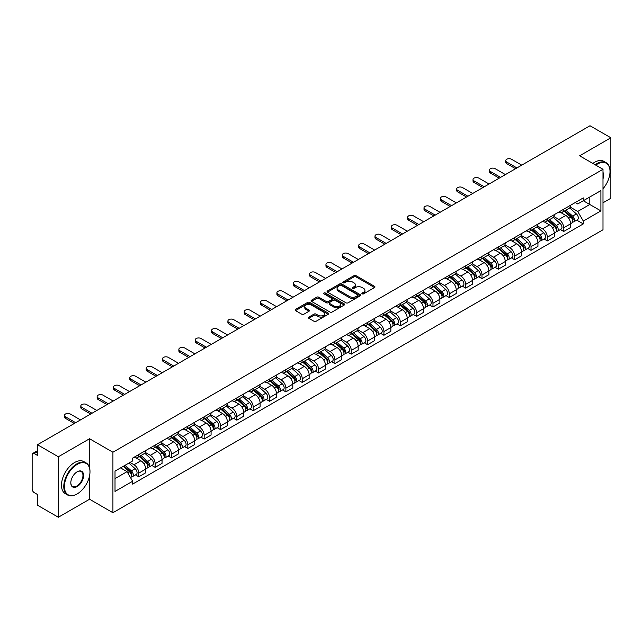 <?xml version="1.0" encoding="UTF-8"?>
<svg xmlns="http://www.w3.org/2000/svg" width="643" height="643" viewBox="0 0 643 643"><rect width="100%" height="100%" fill="white"/><g stroke="black" fill="none" stroke-linecap="round" stroke-linejoin="round"><path stroke-width="0.96" d="M362.178 293.843A1.021 0.587 0 0 0 363.616 293.843L374.539 287.542A1.455 0.836 0 0 0 374.965 286.947A1.455 0.836 0 0 0 374.539 286.352L356.029 275.662A1.455 0.836 0 0 0 353.98 275.662L343.049 281.972A1.021 0.587 0 0 0 342.751 282.39A1.021 0.587 0 0 0 343.049 282.807A1.021 0.587 0 0 0 344.487 282.807L345.902 281.988A4.654 2.685 0 0 1 352.485 281.988L354.028 282.88A4.654 2.685 0 0 1 355.394 284.777A4.654 2.685 0 0 1 354.028 286.674L352.613 287.493A1.021 0.587 0 0 0 352.316 287.911A1.021 0.587 0 0 0 352.613 288.321A1.021 0.587 0 0 0 354.052 288.321L355.466 287.509A4.654 2.685 0 0 1 362.049 287.509L363.592 288.402A4.654 2.685 0 0 1 364.951 290.298A4.654 2.685 0 0 1 363.592 292.195L362.178 293.015A1.021 0.587 0 0 0 361.88 293.433A1.021 0.587 0 0 0 362.178 293.843L362.178 293.015M308.833 317.103A1.455 0.836 0 0 0 308.407 317.698A1.455 0.836 0 0 0 308.833 318.293L314.025 321.291A1.455 0.836 0 0 0 316.083 321.291L328.219 314.282A1.455 0.836 0 0 0 328.645 313.688A1.455 0.836 0 0 0 328.219 313.093L309.709 302.411A1.455 0.836 0 0 0 307.651 302.411L295.515 309.412A1.455 0.836 0 0 0 295.089 310.006A1.455 0.836 0 0 0 295.515 310.601L301.792 314.226A1.455 0.836 0 0 0 303.85 314.226L309.042 311.228A1.455 0.836 0 0 0 309.468 310.633A1.455 0.836 0 0 0 309.042 310.039L305.931 308.246A3.89 2.242 0 0 1 304.79 306.655A3.89 2.242 0 0 1 307.193 304.581A3.89 2.242 0 0 1 311.429 305.063L323.614 312.104A3.89 2.242 0 0 1 324.755 313.688A3.89 2.242 0 0 1 322.352 315.761A3.89 2.242 0 0 1 318.116 315.279L316.083 314.106A1.455 0.836 0 0 0 314.025 314.106L308.833 317.103L308.833 318.293L314.025 315.319L314.025 314.106M112.919 452.238L89.562 438.743L58.344 456.771L37.495 444.731L590.001 125.747L610.85 137.779L579.632 155.807L602.989 169.294L112.919 452.238L112.919 512.72L602.989 229.776L602.989 169.294M346.006 302.829A1.455 0.836 0 0 0 348.064 302.829L360.201 295.82A1.455 0.836 0 0 0 360.627 295.225A1.455 0.836 0 0 0 360.201 294.631L341.69 283.949A1.455 0.836 0 0 0 339.633 283.949L327.496 290.949A1.455 0.836 0 0 0 327.07 291.544A1.455 0.836 0 0 0 327.496 292.139L346.006 302.829M324.353 294.068A1.021 0.587 0 0 1 325.39 294.213L344.19 305.063L332.069 312.056A1.455 0.836 0 0 1 330.02 312.056L311.509 301.374L311.509 300.185A1.455 0.836 0 0 0 311.083 300.779A1.455 0.836 0 0 0 311.509 301.374M311.509 300.185L316.702 297.187A1.455 0.836 0 0 1 318.759 297.187L326.266 301.519A1.455 0.836 0 0 0 328.324 301.519L331.764 299.534A1.455 0.836 0 0 0 332.19 298.939A1.455 0.836 0 0 0 331.764 298.344L323.951 293.835A1.021 0.587 0 0 1 323.654 293.417A1.021 0.587 0 0 1 324.281 292.87A1.021 0.587 0 0 1 325.39 292.999L344.206 303.866A1.455 0.836 0 0 1 344.632 304.46A1.455 0.836 0 0 1 344.206 305.055L344.206 303.866M58.344 456.771L58.344 517.253L37.495 505.221L37.495 494.515L34.248 492.634A2.966 1.712 -120 0 1 32.15 489.01L32.15 454.778A2.966 1.712 -120 0 1 32.761 453.419L37.495 450.687M602.989 202.802L610.85 198.269L610.85 137.779M58.344 517.253L89.562 499.233L112.919 512.72M37.495 444.731L37.495 455.437L34.248 453.564A2.966 1.712 -120 0 0 32.761 453.419M563.71 209.216A6.816 3.938 60 0 1 562.295 212.27L569.208 208.284A6.816 3.938 -120 0 0 570.622 205.221M553.896 216.554L558.888 219.432A6.816 3.938 60 0 1 563.71 227.783L570.622 223.788A6.816 3.938 -120 0 0 565.8 215.445L560.857 212.584M570.622 223.788L570.622 227.477L563.71 231.472L560.391 229.559M562.295 212.27A6.816 3.938 60 0 1 558.944 211.965M563.71 227.783L563.71 231.472M547.362 218.652A6.816 3.938 60 0 1 545.955 221.706L552.867 217.712A6.816 3.938 -120 0 0 554.282 214.658M544.05 238.995L547.362 240.908L554.282 236.913L554.282 233.224A6.816 3.938 -120 0 0 549.46 224.881L544.508 222.02M545.955 221.706A6.816 3.938 60 0 1 542.596 221.401M537.548 225.99L542.547 228.868A6.816 3.938 60 0 1 547.362 237.219L547.362 240.908M531.022 228.08A6.816 3.938 60 0 1 529.607 231.142L536.527 227.148A6.816 3.938 -120 0 0 537.934 224.094M527.71 248.431L531.022 250.344L537.934 246.349L537.934 242.66A6.816 3.938 -120 0 0 533.119 234.317L528.168 231.456M529.607 231.142A6.816 3.938 60 0 1 526.255 230.837M521.208 235.418L526.207 238.304A6.816 3.938 60 0 1 531.022 246.655L531.022 250.344M514.681 237.516A6.816 3.938 60 0 1 513.267 240.578L520.179 236.584A6.816 3.938 -120 0 0 521.594 233.53M511.362 257.859L514.681 259.78L521.594 255.785L521.594 252.096A6.816 3.938 -120 0 0 516.771 243.745L511.828 240.892M513.267 240.578A6.816 3.938 60 0 1 509.915 240.273M504.868 244.854L509.859 247.74A6.816 3.938 60 0 1 514.681 256.091L514.681 259.78M498.333 246.952A6.816 3.938 60 0 1 496.926 250.014L503.839 246.02A6.816 3.938 -120 0 0 505.253 242.966M495.022 267.295L498.333 269.216L505.253 265.221L505.253 261.532A6.816 3.938 -120 0 0 500.431 253.181L495.48 250.328M496.926 250.014A6.816 3.938 60 0 1 493.567 249.709M488.527 254.29L493.519 257.176A6.816 3.938 60 0 1 498.333 265.527L498.333 269.216M481.993 256.388A6.816 3.938 60 0 1 480.586 259.45L487.498 255.456A6.816 3.938 -120 0 0 488.905 252.402M478.681 276.731L481.993 278.644L488.905 274.657L488.905 270.968A6.816 3.938 -120 0 0 484.091 262.617L479.139 259.764M480.586 259.45A6.816 3.938 60 0 1 477.227 259.145M472.179 263.726L477.178 266.612A6.816 3.938 60 0 1 481.993 274.955L481.993 278.644M465.653 265.824A6.816 3.938 60 0 1 464.238 268.887L471.15 264.892A6.816 3.938 -120 0 0 472.565 261.83M462.333 286.167L465.653 288.08L472.565 284.093L472.565 280.404A6.816 3.938 -120 0 0 467.75 272.053L462.799 269.2M464.238 268.887A6.816 3.938 60 0 1 460.886 268.573M455.839 273.162L460.83 276.048A6.816 3.938 60 0 1 465.653 284.391L465.653 288.08M449.304 275.26A6.816 3.938 60 0 1 447.898 278.323L454.81 274.328A6.816 3.938 -120 0 0 456.225 271.266M445.993 295.603L449.312 297.516L456.225 293.529L456.225 289.84A6.816 3.938 -120 0 0 451.402 281.489L446.451 278.636M447.898 278.323A6.816 3.938 60 0 1 444.538 278.009M439.499 282.599L444.49 285.484A6.816 3.938 60 0 1 449.312 293.827L449.312 297.516M432.964 284.696A6.816 3.938 60 0 1 431.557 287.759L438.47 283.764A6.816 3.938 -120 0 0 439.876 280.702M429.653 305.039L432.964 306.952L439.876 302.966L439.876 299.276A6.816 3.938 -120 0 0 435.062 290.925L430.111 288.072M431.557 287.759A6.816 3.938 60 0 1 428.198 287.445M423.15 292.035L428.15 294.92A6.816 3.938 60 0 1 432.964 303.263L432.964 306.952M416.624 294.132A6.816 3.938 60 0 1 415.209 297.187L422.13 293.2A6.816 3.938 -120 0 0 423.536 290.138M413.304 314.475L416.624 316.388L423.536 312.394L423.536 308.704A6.816 3.938 -120 0 0 418.722 300.361L413.77 297.5M415.209 297.187A6.816 3.938 60 0 1 411.858 296.881M406.81 301.471L411.801 304.356A6.816 3.938 60 0 1 416.624 312.699L416.624 316.388M400.284 303.568A6.816 3.938 60 0 1 398.869 306.623L405.781 302.636A6.816 3.938 -120 0 0 407.196 299.574M396.964 323.911L400.284 325.824L407.196 321.83L407.196 318.14A6.816 3.938 -120 0 0 402.373 309.797L397.43 306.936M398.869 306.623A6.816 3.938 60 0 1 395.517 306.317M390.47 310.907L395.461 313.792A6.816 3.938 60 0 1 400.284 322.135L400.284 325.824M383.935 313.004A6.816 3.938 60 0 1 382.529 316.059L389.441 312.072A6.816 3.938 -120 0 0 390.848 309.01M380.624 333.347L383.935 335.26L390.856 331.266L390.856 327.576A6.816 3.938 -120 0 0 386.033 319.233L381.082 316.372M382.529 316.059A6.816 3.938 60 0 1 379.169 315.753M374.122 320.343L379.121 323.22A6.816 3.938 60 0 1 383.935 331.571L383.935 335.26M367.595 322.44A6.816 3.938 60 0 1 366.18 325.495L373.101 321.508A6.816 3.938 -120 0 0 374.507 318.446M364.284 342.783L367.595 344.696L374.507 340.702L374.507 337.012A6.816 3.938 -120 0 0 369.693 328.669L364.742 325.808M366.18 325.495A6.816 3.938 60 0 1 362.829 325.189M357.781 329.779L362.773 332.656A6.816 3.938 60 0 1 367.595 341.007L367.595 344.696M351.255 331.876A6.816 3.938 60 0 1 349.84 334.931L356.752 330.944A6.816 3.938 -120 0 0 358.167 327.882M347.935 352.219L351.255 354.132L358.167 350.138L358.167 346.448A6.816 3.938 -120 0 0 353.345 338.105L348.402 335.244M349.84 334.931A6.816 3.938 60 0 1 346.489 334.625M341.441 339.215L346.432 342.092A6.816 3.938 60 0 1 351.255 350.443L351.255 354.132M334.907 341.304A6.816 3.938 60 0 1 333.5 344.367L340.412 340.372A6.816 3.938 -120 0 0 341.827 337.318M331.595 361.655L334.907 363.568L341.827 359.574L341.827 355.884A6.816 3.938 -120 0 0 337.004 347.541L332.053 344.68M333.5 344.367A6.816 3.938 60 0 1 330.14 344.061M325.093 348.651L330.092 351.528A6.816 3.938 60 0 1 334.907 359.879L334.907 363.568M318.566 350.74A6.816 3.938 60 0 1 317.152 353.803L324.072 349.808A6.816 3.938 -120 0 0 325.479 346.754M315.255 371.091L318.566 373.004L325.479 369.01L325.479 365.32A6.816 3.938 -120 0 0 320.664 356.969L315.713 354.116M317.152 353.803A6.816 3.938 60 0 1 313.8 353.497M308.753 358.079L313.744 360.964A6.816 3.938 60 0 1 318.566 369.315L318.566 373.004M302.226 360.176A6.816 3.938 60 0 1 300.811 363.239L307.724 359.244A6.816 3.938 -120 0 0 309.138 356.19M298.907 380.519L302.226 382.44L309.138 378.446L309.138 374.756A6.816 3.938 -120 0 0 304.316 366.406L299.373 363.552M300.811 363.239A6.816 3.938 60 0 1 297.46 362.933M292.412 367.515L297.404 370.4A6.816 3.938 60 0 1 302.226 378.751L302.226 382.44M285.878 369.612A6.816 3.938 60 0 1 284.471 372.675L291.383 368.68A6.816 3.938 -120 0 0 292.798 365.626M282.566 389.955L285.878 391.876L292.798 387.882L292.798 384.192A6.816 3.938 -120 0 0 287.976 375.842L283.024 372.988M284.471 372.675A6.816 3.938 60 0 1 281.112 372.369M276.072 376.951L281.063 379.836A6.816 3.938 60 0 1 285.878 388.179L285.878 391.876M269.538 379.048A6.816 3.938 60 0 1 268.131 382.111L275.043 378.116A6.816 3.938 -120 0 0 276.45 375.062M266.226 399.391L269.538 401.304L276.45 397.318L276.45 393.629A6.816 3.938 -120 0 0 271.635 385.278L266.684 382.424M268.131 382.111A6.816 3.938 60 0 1 264.771 381.805M259.724 386.387L264.723 389.272A6.816 3.938 60 0 1 269.538 397.615L269.538 401.304M253.197 388.485A6.816 3.938 60 0 1 251.783 391.547L258.695 387.552A6.816 3.938 -120 0 0 260.11 384.49M249.878 408.827L253.197 410.74L260.11 406.754L260.11 403.065A6.816 3.938 -120 0 0 255.287 394.714L250.344 391.86M251.783 391.547A6.816 3.938 60 0 1 248.431 391.233M243.384 395.823L248.375 398.708A6.816 3.938 60 0 1 253.197 407.051L253.197 410.74M236.849 397.921A6.816 3.938 60 0 1 235.442 400.983L242.355 396.988A6.816 3.938 -120 0 0 243.769 393.926M233.538 418.263L236.857 420.176L243.769 416.19L243.769 412.501A6.816 3.938 -120 0 0 238.947 404.15L233.996 401.296M235.442 400.983A6.816 3.938 60 0 1 232.083 400.669M227.043 405.259L232.035 408.144A6.816 3.938 60 0 1 236.857 416.487L236.857 420.176M220.509 407.357A6.816 3.938 60 0 1 219.102 410.419L226.014 406.424A6.816 3.938 -120 0 0 227.421 403.362M217.197 427.699L220.509 429.612L227.421 425.626L227.421 421.929A6.816 3.938 -120 0 0 222.607 413.586L217.655 410.732M219.102 410.419A6.816 3.938 60 0 1 215.743 410.105M210.695 414.695L215.694 417.58A6.816 3.938 60 0 1 220.509 425.923L220.509 429.612M204.169 416.793A6.816 3.938 60 0 1 202.754 419.847L209.674 415.86A6.816 3.938 -120 0 0 211.081 412.798M200.849 437.136L204.169 439.048L211.081 435.054L211.081 431.365A6.816 3.938 -120 0 0 206.266 423.022L201.315 420.16M202.754 419.847A6.816 3.938 60 0 1 199.402 419.541M194.355 424.131L199.346 427.016A6.816 3.938 60 0 1 204.169 435.359L204.169 439.048M187.828 426.229A6.816 3.938 60 0 1 186.414 429.283L193.326 425.296A6.816 3.938 -120 0 0 194.741 422.234M184.509 446.572L187.828 448.484L194.741 444.49L194.741 440.801A6.816 3.938 -120 0 0 189.918 432.458L184.975 429.596M186.414 429.283A6.816 3.938 60 0 1 183.062 428.977M178.015 433.567L183.006 436.452A6.816 3.938 60 0 1 187.828 444.795L187.828 448.484M171.48 435.665A6.816 3.938 60 0 1 170.073 438.719L176.986 434.732A6.816 3.938 -120 0 0 178.392 431.67M168.169 456.008L171.48 457.92L178.4 453.926L178.4 450.237A6.816 3.938 -120 0 0 173.578 441.894L168.627 439.032M170.073 438.719A6.816 3.938 60 0 1 166.714 438.413M161.666 443.003L166.666 445.88A6.816 3.938 60 0 1 171.48 454.231L171.48 457.92M155.14 445.101A6.816 3.938 60 0 1 153.725 448.155L160.646 444.168A6.816 3.938 -120 0 0 162.052 441.106M151.82 465.444L155.14 467.357L162.052 463.362L162.052 459.673A6.816 3.938 -120 0 0 157.238 451.33L152.287 448.468M153.725 448.155A6.816 3.938 60 0 1 150.374 447.85M145.326 452.439L150.317 455.316A6.816 3.938 60 0 1 155.14 463.667L155.14 467.357M138.8 454.537A6.816 3.938 60 0 1 137.385 457.591L144.297 453.596A6.816 3.938 -120 0 0 145.712 450.542M135.48 474.88L138.8 476.793L145.712 472.798L145.712 469.109A6.816 3.938 -120 0 0 140.889 460.766L135.946 457.904M137.385 457.591A6.816 3.938 60 0 1 134.033 457.286M129.999 462.454L133.977 464.752A6.816 3.938 60 0 1 138.8 473.103L138.8 476.793M575.284 202.529L577.744 203.952L600.9 190.585L589.792 196.999L589.792 204.498L577.744 211.451L570.237 207.118M115.017 478.609L127.065 471.649L132.619 481.269L115.017 491.429L115.017 471.102L132.619 460.943L132.619 458.097L583.297 197.899L583.297 200.745L600.9 210.904L583.297 221.071L577.744 211.451M600.9 190.585L600.9 210.904M132.619 481.269L132.619 484.107L583.297 223.909L583.297 221.071M89.562 438.743L89.562 467.855M89.562 475.764L89.562 499.233M127.065 471.649L120.571 467.903M576.739 220.123L583.297 223.909M362.58 293.988L363.592 293.409A4.654 2.685 0 0 0 364.951 291.512L364.951 290.298M355.394 284.777L355.394 285.99A4.654 2.685 0 0 1 354.028 287.887L353.023 288.466M374.523 287.55L356.029 276.876A1.455 0.836 0 0 0 353.98 276.876L343.458 282.944M360.176 295.828L341.69 285.154A1.455 0.836 0 0 0 339.633 285.154L327.52 292.147M357.629 295.643A1.021 0.587 0 0 0 357.926 295.225A1.021 0.587 0 0 0 357.629 294.807L341.377 285.428A1.021 0.587 0 0 0 339.938 285.428L338.451 286.288A4.654 2.685 0 0 0 337.085 288.193A4.654 2.685 0 0 0 338.451 290.089L349.551 296.503A4.654 2.685 0 0 0 356.134 296.503L357.629 295.643L357.629 296.849A1.021 0.587 0 0 0 357.926 296.439L357.926 295.225M337.085 288.193L337.085 289.398A4.654 2.685 0 0 0 338.451 291.303L338.451 290.089M357.629 296.849L356.134 297.709A4.654 2.685 0 0 1 349.551 297.709L338.451 291.303M311.525 301.382L316.702 298.392L316.702 297.187M332.19 298.939L332.19 300.144A1.455 0.836 0 0 1 331.764 300.739L328.324 302.732A1.455 0.836 0 0 1 326.266 302.732L318.759 298.392A1.455 0.836 0 0 0 316.702 298.392M334.055 306.02A3.89 2.242 0 0 0 338.29 306.502A3.89 2.242 0 0 0 340.694 304.428A3.89 2.242 0 0 0 339.552 302.837L335.26 300.361A1.455 0.836 0 0 0 333.203 300.361L329.763 302.347A1.455 0.836 0 0 0 329.337 302.941A1.455 0.836 0 0 0 329.763 303.536L334.055 306.02L334.055 307.225A3.89 2.242 0 0 0 338.29 307.716A3.89 2.242 0 0 0 340.694 305.642L340.694 304.428M329.337 302.941L329.337 304.155A1.455 0.836 0 0 0 329.763 304.75L329.763 303.536M334.055 307.225L329.763 304.75M324.755 313.688L324.755 314.901A3.89 2.242 0 0 1 322.352 316.975A3.89 2.242 0 0 1 318.116 316.485L316.083 315.319A1.455 0.836 0 0 0 314.025 315.319M304.79 306.655L304.79 307.868A3.89 2.242 0 0 0 305.931 309.452L305.931 308.246M309.018 311.236L305.931 309.452M328.195 314.298L309.709 303.617A1.455 0.836 0 0 0 307.651 303.617L295.539 310.617M564.176 211.185L570.839 217.125A3.705 2.138 60 0 1 572.005 222.856L570.622 223.651M564.353 211.338L567.488 213.154M564.851 210.8L572.262 217.406A1.776 1.029 60 0 1 572.817 220.155A1.776 1.029 60 0 1 572.656 220.219M565.961 210.157L572.624 216.096A3.705 2.138 60 0 1 573.781 221.827A3.705 2.138 60 0 1 572.664 221.948M569.674 207.93L576.393 213.918A3.705 2.138 60 0 1 577.551 219.649L573.781 221.827M515.573 168.715L506.716 163.611A3.408 1.969 180 0 1 505.72 162.221L505.72 160.646A3.408 1.969 -0 0 0 506.716 162.036L516.932 167.936M521.754 165.147L511.539 159.255A3.408 1.969 -0 0 0 507.825 158.829A3.408 1.969 -0 0 0 505.72 160.646M547.836 220.621L554.499 226.561A3.705 2.138 60 0 1 555.656 232.292L554.274 233.087M548.013 220.774L551.147 222.591M548.511 220.236L555.922 226.842A1.776 1.029 60 0 1 556.476 229.591A1.776 1.029 60 0 1 556.316 229.655M549.62 219.593L556.275 225.532A3.705 2.138 60 0 1 557.441 231.263A3.705 2.138 60 0 1 556.324 231.384M553.334 217.366L560.053 223.354A3.705 2.138 60 0 1 561.21 229.085L557.441 231.263M531.496 230.057L538.151 235.997A3.705 2.138 60 0 1 539.316 241.728L537.934 242.524M531.673 230.21L534.807 232.019M532.163 229.664L539.573 236.278A1.776 1.029 60 0 1 540.136 239.027A1.776 1.029 60 0 1 539.975 239.092M533.272 229.029L539.935 234.968A3.705 2.138 60 0 1 541.101 240.699A3.705 2.138 60 0 1 539.975 240.812M536.985 226.794L543.705 232.79A3.705 2.138 60 0 1 544.87 238.521L541.101 240.699M499.225 178.151L490.376 173.047A3.408 1.969 180 0 1 489.379 171.649L489.379 170.082A3.408 1.969 -0 0 0 490.376 171.472L500.592 177.372M505.406 174.583L495.19 168.691A3.408 1.969 -0 0 0 491.477 168.265A3.408 1.969 -0 0 0 489.379 170.082M482.885 187.587L474.036 182.475A3.408 1.969 180 0 1 473.031 181.085L473.031 179.518A3.408 1.969 -0 0 0 474.036 180.908L484.243 186.8M489.066 184.019L478.85 178.127A3.408 1.969 -0 0 0 475.137 177.701A3.408 1.969 -0 0 0 473.031 179.518M602.989 188.761A18.076 10.433 120 0 0 610.014 171.528A18.076 10.433 120 0 0 597.234 164.15A18.076 10.433 120 0 0 595.748 165.106M595.153 164.769A18.518 10.69 -60 0 1 596.913 163.611A18.518 10.69 -60 0 1 606.18 162.695A18.518 10.69 -60 0 1 610.014 171.167A18.518 10.69 -60 0 1 610.014 171.351M602.989 172.396A9.034 5.216 -60 0 1 602.989 178.778M592.846 163.435A18.518 10.69 -60 0 1 594.614 162.277A18.518 10.69 -60 0 1 603.873 161.361L606.18 162.695M76.887 494.089L77.2 493.904A18.076 10.433 120 0 0 89.98 471.769A18.076 10.433 120 0 0 77.2 464.391A18.076 10.433 120 0 0 64.413 486.526A18.076 10.433 120 0 0 77.2 493.904L76.887 494.089A18.518 10.69 -60 0 1 67.619 495.006A18.518 10.69 -60 0 1 64.782 480.168A18.518 10.69 -60 0 1 76.887 463.844A18.518 10.69 -60 0 1 86.146 462.928A18.518 10.69 -60 0 1 89.98 471.407A18.518 10.69 -60 0 1 89.98 471.592M77.2 471.769L77.2 471.769A9.034 5.216 -60 0 1 83.59 475.458A9.034 5.216 -60 0 1 77.2 486.526A9.034 5.216 -60 0 1 70.81 482.837A9.034 5.216 -60 0 1 77.2 471.769L77.2 471.769M70.81 482.652A8.592 4.959 120 0 0 72.587 486.413A8.592 4.959 120 0 0 76.887 485.987A8.592 4.959 120 0 0 82.497 478.408A8.592 4.959 120 0 0 81.179 471.528A8.592 4.959 120 0 0 77.039 471.866M67.619 495.006L65.321 493.679A18.518 10.69 -60 0 1 62.484 478.834A18.518 10.69 -60 0 1 74.58 462.518A18.518 10.69 -60 0 1 83.839 461.602L86.146 462.928M515.156 239.493L521.811 245.433A3.705 2.138 60 0 1 522.976 251.164L521.594 251.96M515.324 239.646L518.467 241.455M515.823 239.1L523.233 245.714A1.776 1.029 60 0 1 523.796 248.463A1.776 1.029 60 0 1 523.627 248.528M516.932 238.465L523.595 244.404A3.705 2.138 60 0 1 524.752 250.135A3.705 2.138 60 0 1 523.635 250.248M520.645 236.23L527.364 242.226A3.705 2.138 60 0 1 528.53 247.957L524.752 250.135M498.807 248.929L505.47 254.869A3.705 2.138 60 0 1 506.628 260.592L505.253 261.396M498.984 249.082L502.119 250.891M499.482 248.536L506.893 255.15A1.776 1.029 60 0 1 507.448 257.899A1.776 1.029 60 0 1 507.287 257.964M500.592 247.901L507.247 253.84A3.705 2.138 60 0 1 508.412 259.571A3.705 2.138 60 0 1 507.295 259.684M504.305 245.666L511.024 251.662A3.705 2.138 60 0 1 512.182 257.393L508.412 259.571M482.467 258.357L489.122 264.305A3.705 2.138 60 0 1 490.287 270.028L488.905 270.832M482.644 258.518L485.778 260.327M483.142 257.972L490.545 264.586A1.776 1.029 60 0 1 491.107 267.335A1.776 1.029 60 0 1 490.947 267.4M484.251 257.337L490.906 263.276A3.705 2.138 60 0 1 492.072 268.999A3.705 2.138 60 0 1 490.955 269.12M487.957 255.102L494.676 261.098A3.705 2.138 60 0 1 495.841 266.829L492.072 268.999M466.545 197.023L457.687 191.911A3.408 1.969 180 0 1 456.691 190.521L456.691 188.954A3.408 1.969 -0 0 0 457.687 190.344L467.903 196.236M472.726 193.455L462.51 187.563A3.408 1.969 -0 0 0 458.797 187.137A3.408 1.969 -0 0 0 456.691 188.954M450.196 206.459L441.347 201.347A3.408 1.969 180 0 1 440.351 199.957L440.351 198.39A3.408 1.969 -0 0 0 441.347 199.78L451.563 205.672M456.377 202.891L446.162 196.991A3.408 1.969 -0 0 0 442.448 196.565A3.408 1.969 -0 0 0 440.351 198.39M433.856 215.895L425.007 210.783A3.408 1.969 180 0 1 424.002 209.393L424.002 207.818A3.408 1.969 -0 0 0 425.007 209.216L435.215 215.108M440.037 212.327L429.821 206.427A3.408 1.969 -0 0 0 426.108 206.001A3.408 1.969 -0 0 0 424.002 207.818M466.127 267.793L472.782 273.741A3.705 2.138 60 0 1 473.947 279.464L472.565 280.268M466.304 267.954L469.438 269.763M466.794 267.408L474.204 274.022A1.776 1.029 60 0 1 474.767 276.771A1.776 1.029 60 0 1 474.598 276.836M467.903 266.765L474.566 272.712A3.705 2.138 60 0 1 475.724 278.435A3.705 2.138 60 0 1 474.606 278.556M471.616 264.538L478.336 270.534A3.705 2.138 60 0 1 479.501 276.257L475.724 278.435M417.516 225.331L408.659 220.219A3.408 1.969 180 0 1 407.662 218.829L407.662 217.254A3.408 1.969 -0 0 0 408.659 218.644L418.874 224.544M423.697 221.763L413.481 215.863A3.408 1.969 -0 0 0 409.768 215.437A3.408 1.969 -0 0 0 407.662 217.254M449.779 277.229L456.442 283.177A3.705 2.138 60 0 1 457.607 288.9L456.225 289.696M449.955 277.39L453.09 279.199M450.454 276.844L457.864 283.459A1.776 1.029 60 0 1 458.419 286.207A1.776 1.029 60 0 1 458.258 286.272M451.563 276.201L458.218 282.148A3.705 2.138 60 0 1 459.383 287.871A3.705 2.138 60 0 1 458.266 287.992M455.276 273.974L461.995 279.97A3.705 2.138 60 0 1 463.153 285.693L459.383 287.871M401.168 234.767L392.318 229.655A3.408 1.969 180 0 1 391.322 228.265L391.322 226.69A3.408 1.969 -0 0 0 392.318 228.08L402.534 233.98M407.349 231.199L397.141 225.299A3.408 1.969 -0 0 0 393.428 224.873A3.408 1.969 -0 0 0 391.322 226.69M433.438 286.665L440.101 292.613A3.705 2.138 60 0 1 441.259 298.336L439.876 299.132M433.615 286.826L436.75 288.635M434.113 286.28L441.524 292.895A1.776 1.029 60 0 1 442.079 295.643A1.776 1.029 60 0 1 441.918 295.708M435.223 285.637L441.878 291.584A3.705 2.138 60 0 1 443.043 297.307A3.705 2.138 60 0 1 441.926 297.428M438.936 283.41L445.647 289.406A3.705 2.138 60 0 1 446.813 295.129L443.043 297.307M384.827 244.203L375.978 239.092A3.408 1.969 180 0 1 374.982 237.701L374.982 236.126A3.408 1.969 -0 0 0 375.978 237.516L386.186 243.416M391.008 240.635L380.793 234.735A3.408 1.969 -0 0 0 377.079 234.309A3.408 1.969 -0 0 0 374.982 236.126M417.098 296.101L423.753 302.041A3.705 2.138 60 0 1 424.919 307.772L423.536 308.568M417.275 296.262L420.409 298.071M417.765 295.716L425.176 302.331A1.776 1.029 60 0 1 425.738 305.079A1.776 1.029 60 0 1 425.578 305.144M418.874 295.073L425.537 301.02A3.705 2.138 60 0 1 426.695 306.743A3.705 2.138 60 0 1 425.578 306.864M422.588 292.846L429.307 298.842A3.705 2.138 60 0 1 430.472 304.565L426.695 306.743M368.487 253.639L359.63 248.528A3.408 1.969 180 0 1 358.633 247.137L358.633 245.562A3.408 1.969 -0 0 0 359.63 246.952L369.846 252.852M374.668 250.071L364.452 244.171A3.408 1.969 -0 0 0 360.739 243.745A3.408 1.969 -0 0 0 358.633 245.562M400.75 305.538L407.413 311.477A3.705 2.138 60 0 1 408.578 317.208L407.196 318.004M400.927 305.698L404.061 307.507M401.425 305.152L408.835 311.759A1.776 1.029 60 0 1 409.39 314.515A1.776 1.029 60 0 1 409.229 314.58M402.534 304.509L409.197 310.448A3.705 2.138 60 0 1 410.355 316.179A3.705 2.138 60 0 1 409.237 316.3M406.247 302.282L412.967 308.278A3.705 2.138 60 0 1 414.124 314.001L410.355 316.179M352.139 263.075L343.29 257.964A3.408 1.969 180 0 1 342.293 256.573L342.293 254.998A3.408 1.969 -0 0 0 343.29 256.388L353.505 262.288M358.32 259.507L348.112 253.607A3.408 1.969 -0 0 0 344.399 253.181A3.408 1.969 -0 0 0 342.293 254.998M384.41 314.974L391.073 320.913A3.705 2.138 60 0 1 392.23 326.644L390.848 327.44M384.586 315.134L387.721 316.943M385.085 314.588L392.495 321.195A1.776 1.029 60 0 1 393.05 323.943A1.776 1.029 60 0 1 392.889 324.008M386.194 313.945L392.849 319.884A3.705 2.138 60 0 1 394.014 325.615A3.705 2.138 60 0 1 392.897 325.736M389.907 311.718L396.618 317.706A3.705 2.138 60 0 1 397.784 323.437L394.014 325.615M335.799 272.511L326.949 267.4A3.408 1.969 180 0 1 325.953 266.009L325.953 264.434A3.408 1.969 -0 0 0 326.949 265.824L337.165 271.724M341.98 268.943L331.764 263.043A3.408 1.969 -0 0 0 328.051 262.617A3.408 1.969 -0 0 0 325.953 264.434M368.069 324.41L374.724 330.349A3.705 2.138 60 0 1 375.89 336.08L374.507 336.876M368.246 324.57L371.381 326.379M368.736 324.024L376.147 330.631A1.776 1.029 60 0 1 376.71 333.379A1.776 1.029 60 0 1 376.549 333.444M369.846 323.381L376.509 329.32A3.705 2.138 60 0 1 377.674 335.051A3.705 2.138 60 0 1 376.549 335.172M373.559 321.154L380.278 327.142A3.705 2.138 60 0 1 381.444 332.873L377.674 335.051M319.458 281.947L310.601 276.836A3.408 1.969 180 0 1 309.604 275.445L309.604 273.87A3.408 1.969 -0 0 0 310.601 275.26L320.817 281.16M325.639 278.379L315.424 272.479A3.408 1.969 -0 0 0 311.71 272.053A3.408 1.969 -0 0 0 309.604 273.87M351.721 333.846L358.384 339.785A3.705 2.138 60 0 1 359.55 345.516L358.167 346.312M351.898 333.998L355.032 335.815M352.396 333.46L359.807 340.067A1.776 1.029 60 0 1 360.361 342.815A1.776 1.029 60 0 1 360.201 342.88M353.505 332.817L360.168 338.757A3.705 2.138 60 0 1 361.326 344.487A3.705 2.138 60 0 1 360.209 344.608M357.219 330.59L363.938 336.578A3.705 2.138 60 0 1 365.095 342.309L361.326 344.487M303.11 291.375L294.261 286.272A3.408 1.969 180 0 1 293.264 284.881L293.264 283.306A3.408 1.969 -0 0 0 294.261 284.696L304.477 290.596M309.299 287.807L299.083 281.915A3.408 1.969 -0 0 0 295.37 281.489A3.408 1.969 -0 0 0 293.264 283.306M335.381 343.282L342.044 349.221A3.705 2.138 60 0 1 343.201 354.952L341.819 355.748M335.558 343.434L338.692 345.251M336.056 342.896L343.466 349.503A1.776 1.029 60 0 1 344.021 352.251A1.776 1.029 60 0 1 343.86 352.316M337.165 342.253L343.82 348.193A3.705 2.138 60 0 1 344.986 353.923A3.705 2.138 60 0 1 343.868 354.044M340.878 340.018L347.598 346.014A3.705 2.138 60 0 1 348.755 351.745L344.986 353.923M286.77 300.811L277.921 295.708A3.408 1.969 180 0 1 276.924 294.309L276.924 292.742A3.408 1.969 -0 0 0 277.921 294.132L288.136 300.032M292.951 297.243L282.735 291.351A3.408 1.969 -0 0 0 279.022 290.925A3.408 1.969 -0 0 0 276.924 292.742M319.041 352.718L325.696 358.657A3.705 2.138 60 0 1 326.861 364.388L325.479 365.184M319.217 352.87L322.352 354.679M319.708 352.324L327.118 358.939A1.776 1.029 60 0 1 327.681 361.688A1.776 1.029 60 0 1 327.52 361.752M320.817 351.689L327.48 357.629A3.705 2.138 60 0 1 328.645 363.359A3.705 2.138 60 0 1 327.52 363.472M324.53 349.454L331.249 355.45A3.705 2.138 60 0 1 332.415 361.181L328.645 363.359M270.43 310.248L261.58 305.136A3.408 1.969 180 0 1 260.576 303.745L260.576 302.178A3.408 1.969 -0 0 0 261.58 303.568L271.788 309.46M276.611 306.679L266.395 300.787A3.408 1.969 -0 0 0 262.682 300.361A3.408 1.969 -0 0 0 260.576 302.178M302.7 362.154L309.355 368.093A3.705 2.138 60 0 1 310.521 373.824L309.138 374.62M302.869 362.306L306.004 364.115M303.367 361.76L310.778 368.375A1.776 1.029 60 0 1 311.341 371.124A1.776 1.029 60 0 1 311.172 371.188M304.477 361.125L311.14 367.065A3.705 2.138 60 0 1 312.297 372.795A3.705 2.138 60 0 1 311.18 372.908M308.19 358.89L314.909 364.886A3.705 2.138 60 0 1 316.075 370.617L312.297 372.795M254.089 319.684L245.232 314.572A3.408 1.969 180 0 1 244.236 313.181L244.236 311.614A3.408 1.969 -0 0 0 245.232 313.004L255.448 318.896M260.27 316.115L250.055 310.223A3.408 1.969 -0 0 0 246.341 309.789A3.408 1.969 -0 0 0 244.236 311.614M286.352 371.59L293.015 377.529A3.705 2.138 60 0 1 294.173 383.252L292.79 384.056M286.529 371.742L289.663 373.551M287.027 371.196L294.438 377.811A1.776 1.029 60 0 1 294.992 380.56A1.776 1.029 60 0 1 294.832 380.624M288.136 370.561L294.791 376.501A3.705 2.138 60 0 1 295.957 382.231A3.705 2.138 60 0 1 294.84 382.344M291.85 368.326L298.569 374.322A3.705 2.138 60 0 1 299.726 380.053L295.957 382.231M237.741 329.12L228.892 324.008A3.408 1.969 180 0 1 227.895 322.617L227.895 321.05A3.408 1.969 -0 0 0 228.892 322.44L239.108 328.332M243.922 325.551L233.706 319.651A3.408 1.969 -0 0 0 229.993 319.225A3.408 1.969 -0 0 0 227.895 321.05M270.012 381.018L276.667 386.965A3.705 2.138 60 0 1 277.832 392.688L276.45 393.492M270.189 381.178L273.323 382.987M270.687 380.632L278.089 387.247A1.776 1.029 60 0 1 278.652 389.996A1.776 1.029 60 0 1 278.491 390.06M271.788 379.997L278.451 385.937A3.705 2.138 60 0 1 279.617 391.659A3.705 2.138 60 0 1 278.499 391.78M275.501 377.762L282.221 383.758A3.705 2.138 60 0 1 283.386 389.489L279.617 391.659M221.401 338.556L212.552 333.444A3.408 1.969 180 0 1 211.547 332.053L211.547 330.478A3.408 1.969 -0 0 0 212.552 331.876L222.759 337.768M227.582 334.987L217.366 329.087A3.408 1.969 -0 0 0 213.653 328.661A3.408 1.969 -0 0 0 211.547 330.478M253.672 390.454L260.327 396.401A3.705 2.138 60 0 1 261.492 402.124L260.11 402.928M253.848 390.614L256.983 392.423M254.339 390.068L261.749 396.683A1.776 1.029 60 0 1 262.312 399.432A1.776 1.029 60 0 1 262.143 399.496M255.448 389.425L262.111 395.373A3.705 2.138 60 0 1 263.268 401.095A3.705 2.138 60 0 1 262.151 401.216M259.161 387.199L265.88 393.194A3.705 2.138 60 0 1 267.046 398.917L263.268 401.095M205.061 347.992L196.203 342.88A3.408 1.969 180 0 1 195.207 341.489L195.207 339.914A3.408 1.969 -0 0 0 196.203 341.304L206.419 347.204M211.242 344.423L201.026 338.523A3.408 1.969 -0 0 0 197.313 338.097A3.408 1.969 -0 0 0 195.207 339.914M237.323 399.89L243.986 405.837A3.705 2.138 60 0 1 245.152 411.56L243.769 412.356M237.5 400.05L240.635 401.859M237.998 399.504L245.409 406.119A1.776 1.029 60 0 1 245.964 408.868A1.776 1.029 60 0 1 245.803 408.932M239.108 398.861L245.763 404.809A3.705 2.138 60 0 1 246.928 410.531A3.705 2.138 60 0 1 245.811 410.652M242.821 396.635L249.54 402.631A3.705 2.138 60 0 1 250.698 408.353L246.928 410.531M188.712 357.428L179.863 352.316A3.408 1.969 180 0 1 178.867 350.925L178.867 349.35A3.408 1.969 -0 0 0 179.863 350.74L190.079 356.64M194.893 353.859L184.686 347.959A3.408 1.969 -0 0 0 180.972 347.533A3.408 1.969 -0 0 0 178.867 349.35M220.983 409.326L227.646 415.274A3.705 2.138 60 0 1 228.804 420.996L227.421 421.792M221.16 409.487L224.294 411.295M221.658 408.94L229.069 415.555A1.776 1.029 60 0 1 229.623 418.304A1.776 1.029 60 0 1 229.463 418.368M222.767 408.297L229.422 414.245A3.705 2.138 60 0 1 230.588 419.967A3.705 2.138 60 0 1 229.471 420.088M226.481 406.071L233.192 412.067A3.705 2.138 60 0 1 234.357 417.789L230.588 419.967M172.372 366.864L163.523 361.752A3.408 1.969 180 0 1 162.526 360.361L162.526 358.786A3.408 1.969 -0 0 0 163.523 360.176L173.731 366.076M178.553 363.295L168.337 357.395A3.408 1.969 -0 0 0 164.624 356.969A3.408 1.969 -0 0 0 162.526 358.786M204.643 418.762L211.298 424.701A3.705 2.138 60 0 1 212.463 430.432L211.081 431.228M204.82 418.923L207.954 420.731M205.31 418.376L212.72 424.991A1.776 1.029 60 0 1 213.283 427.74A1.776 1.029 60 0 1 213.114 427.804M206.419 417.733L213.082 423.681A3.705 2.138 60 0 1 214.24 429.403A3.705 2.138 60 0 1 213.122 429.524M210.132 415.507L216.852 421.503A3.705 2.138 60 0 1 218.017 427.225L214.24 429.403M156.032 376.3L147.175 371.188A3.408 1.969 180 0 1 146.178 369.797L146.178 368.222A3.408 1.969 -0 0 0 147.175 369.612L157.39 375.512M162.213 372.731L151.997 366.831A3.408 1.969 -0 0 0 148.284 366.406A3.408 1.969 -0 0 0 146.178 368.222M188.295 428.198L194.958 434.138A3.705 2.138 60 0 1 196.123 439.868L194.741 440.664M188.471 428.359L191.606 430.167M188.97 427.812L196.38 434.419A1.776 1.029 60 0 1 196.935 437.168A1.776 1.029 60 0 1 196.774 437.24M190.079 427.169L196.734 433.109A3.705 2.138 60 0 1 197.899 438.839A3.705 2.138 60 0 1 196.782 438.96M193.792 424.943L200.512 430.939A3.705 2.138 60 0 1 201.669 436.661L197.899 438.839M139.684 385.736L130.834 380.624A3.408 1.969 180 0 1 129.838 379.233L129.838 377.658A3.408 1.969 -0 0 0 130.834 379.048L141.05 384.948M145.865 382.167L135.657 376.268A3.408 1.969 -0 0 0 131.944 375.842A3.408 1.969 -0 0 0 129.838 377.658M171.954 437.634L178.617 443.574A3.705 2.138 60 0 1 179.775 449.304L178.392 450.1M172.131 437.795L175.266 439.603M172.629 437.248L180.04 443.855A1.776 1.029 60 0 1 180.595 446.604A1.776 1.029 60 0 1 180.434 446.668M173.739 436.605L180.394 442.545A3.705 2.138 60 0 1 181.559 448.275A3.705 2.138 60 0 1 180.442 448.396M177.452 434.379L184.163 440.367A3.705 2.138 60 0 1 185.329 446.097L181.559 448.275M123.343 395.172L114.494 390.06A3.408 1.969 180 0 1 113.498 388.669L113.498 387.094A3.408 1.969 -0 0 0 114.494 388.485L124.71 394.384M129.524 391.603L119.309 385.704A3.408 1.969 -0 0 0 115.595 385.278A3.408 1.969 -0 0 0 113.498 387.094M155.614 447.07L162.269 453.01A3.705 2.138 60 0 1 163.435 458.74L162.052 459.536M155.791 447.223L158.925 449.039M156.281 446.684L163.692 453.291A1.776 1.029 60 0 1 164.254 456.04A1.776 1.029 60 0 1 164.094 456.104M157.39 446.041L164.053 451.981A3.705 2.138 60 0 1 165.219 457.712A3.705 2.138 60 0 1 164.094 457.832M161.104 443.815L167.823 449.803A3.705 2.138 60 0 1 168.988 455.533L165.219 457.712M107.003 404.6L98.146 399.496A3.408 1.969 180 0 1 97.149 398.105L97.149 396.53A3.408 1.969 -0 0 0 98.146 397.921L108.362 403.82M113.184 401.039L102.968 395.14A3.408 1.969 -0 0 0 99.255 394.714A3.408 1.969 -0 0 0 97.149 396.53M139.266 456.506L145.929 462.446A3.705 2.138 60 0 1 147.094 468.176L145.712 468.972M139.443 456.659L142.577 458.475M139.941 456.12L147.351 462.727A1.776 1.029 60 0 1 147.906 465.476A1.776 1.029 60 0 1 147.745 465.54M141.05 455.477L147.713 461.417A3.705 2.138 60 0 1 148.871 467.148A3.705 2.138 60 0 1 147.753 467.268M144.763 453.251L151.483 459.239A3.705 2.138 60 0 1 152.64 464.969L148.871 467.148M90.655 414.036L81.806 408.932A3.408 1.969 180 0 1 80.809 407.533L80.809 405.966A3.408 1.969 -0 0 0 81.806 407.357L92.021 413.256M96.836 410.467L86.628 404.576A3.408 1.969 -0 0 0 82.915 404.15A3.408 1.969 -0 0 0 80.809 405.966M123.335 466.304L129.589 471.882A3.705 2.138 60 0 1 130.746 477.612L130.569 477.717M123.4 466.263L126.237 467.903M124.003 465.918L131.011 472.163A1.776 1.029 60 0 1 131.566 474.912A1.776 1.029 60 0 1 131.405 474.976M125.112 465.275L131.365 470.853A3.705 2.138 60 0 1 132.53 476.584A3.705 2.138 60 0 1 131.413 476.704M128.889 463.097L135.134 468.675A3.705 2.138 60 0 1 136.3 474.405L132.53 476.584M74.315 423.472L65.465 418.36A3.408 1.969 180 0 1 64.469 416.969L64.469 415.402A3.408 1.969 -0 0 0 65.465 416.793L75.681 422.692M80.496 419.903L70.28 414.012A3.408 1.969 -0 0 0 66.567 413.586A3.408 1.969 -0 0 0 64.469 415.402M155.14 463.667L162.052 459.673M171.48 454.231L178.4 450.237M187.828 444.795L194.741 440.801M204.169 435.359L211.081 431.365M220.509 425.923L227.421 421.929M236.857 416.487L243.769 412.501M253.197 407.051L260.11 403.065M269.538 397.615L276.45 393.629M285.878 388.179L292.798 384.192M302.226 378.751L309.138 374.756M318.566 369.315L325.479 365.32M334.907 359.879L341.827 355.884M351.255 350.443L358.167 346.448M367.595 341.007L374.507 337.012M383.935 331.571L390.856 327.576M400.284 322.135L407.196 318.14M416.624 312.699L423.536 308.704M432.964 303.263L439.876 299.276M449.312 293.827L456.225 289.84M465.653 284.391L472.565 280.404M481.993 274.955L488.905 270.968M498.333 265.527L505.253 261.532M514.681 256.091L521.594 252.096M531.022 246.655L537.934 242.66M547.362 237.219L554.282 233.224M138.8 473.103L145.712 469.109M133.977 464.752L140.889 460.766M150.317 455.316L157.238 451.33M166.666 445.88L173.578 441.894M183.006 436.452L189.918 432.458M199.346 427.016L206.266 423.022M215.694 417.58L222.607 413.586M232.035 408.144L238.947 404.15M248.375 398.708L255.287 394.714M264.723 389.272L271.635 385.278M281.063 379.836L287.976 375.842M297.404 370.4L304.316 366.406M313.744 360.964L320.664 356.969M330.092 351.528L337.004 347.541M346.432 342.092L353.345 338.105M362.773 332.656L369.693 328.669M379.121 323.22L386.033 319.233M395.461 313.792L402.373 309.797M411.801 304.356L418.722 300.361M428.15 294.92L435.062 290.925M444.49 285.484L451.402 281.489M460.83 276.048L467.75 272.053M477.178 266.612L484.091 262.617M493.519 257.176L500.431 253.181M509.859 247.74L516.771 243.745M526.207 238.304L533.119 234.317M542.547 228.868L549.46 224.881M558.888 219.432L565.8 215.445M37.495 451.691L34.248 453.564M363.592 293.409L363.592 292.195M352.613 288.321L352.613 287.493M354.028 287.887L354.028 286.674M343.049 282.807L343.049 281.972M353.98 276.876L353.98 275.662M356.029 276.876L356.029 275.662M374.539 287.542L374.539 286.352M327.496 292.139L327.496 290.949M339.633 285.154L339.633 283.949M341.69 285.154L341.69 283.949M360.201 295.82L360.201 294.631M349.551 297.709L349.551 296.503M356.134 297.709L356.134 296.503M318.759 298.392L318.759 297.187M326.266 302.732L326.266 301.519M328.324 302.732L328.324 301.519M331.764 300.739L331.764 299.534M325.39 294.213L325.39 292.999M316.083 315.319L316.083 314.106M318.116 316.485L318.116 315.279M309.042 311.228L309.042 310.039M295.515 310.601L295.515 309.412M307.651 303.617L307.651 302.411M309.709 303.617L309.709 302.411M328.219 314.282L328.219 313.093M570.839 217.125L568.766 218.323M573.186 219.343L572.519 219.729M576.393 213.918L572.624 216.096M506.716 162.036L506.716 163.611M554.499 226.561L552.417 227.759M556.846 228.779L556.179 229.165M560.053 223.354L556.275 225.532M538.151 235.997L536.077 237.195M540.506 238.215L539.839 238.601M543.705 232.79L539.935 234.968M490.376 171.472L490.376 173.047M474.036 180.908L474.036 182.475M521.811 245.433L519.737 246.631M524.158 247.651L523.49 248.037M527.364 242.226L523.595 244.404M505.47 254.869L503.389 256.067M507.817 257.087L507.15 257.473M511.024 251.662L507.247 253.84M489.122 264.305L487.048 265.503M491.477 266.524L490.81 266.909M494.676 261.098L490.906 263.276M457.687 190.344L457.687 191.911M441.347 199.78L441.347 201.347M425.007 209.216L425.007 210.783M472.782 273.741L470.708 274.939M475.129 275.96L474.462 276.345M478.336 270.534L474.566 272.712M408.659 218.644L408.659 220.219M456.442 283.177L454.368 284.375M458.789 285.396L458.121 285.773M461.995 279.97L458.218 282.148M392.318 228.08L392.318 229.655M440.101 292.613L438.02 293.811M442.448 294.824L441.781 295.209M445.647 289.406L441.878 291.584M375.978 237.516L375.978 239.092M423.753 302.041L421.679 303.247M426.1 304.26L425.433 304.645M429.307 298.842L425.537 301.02M359.63 246.952L359.63 248.528M407.413 311.477L405.339 312.683M409.76 313.696L409.093 314.081M412.967 308.278L409.197 310.448M343.29 256.388L343.29 257.964M391.073 320.913L388.991 322.111M393.42 323.132L392.752 323.517M396.618 317.706L392.849 319.884M326.949 265.824L326.949 267.4M374.724 330.349L372.651 331.547M377.079 332.568L376.412 332.953M380.278 327.142L376.509 329.32M310.601 275.26L310.601 276.836M358.384 339.785L356.31 340.983M360.731 342.004L360.064 342.389M363.938 336.578L360.168 338.757M294.261 284.696L294.261 286.272M342.044 349.221L339.962 350.419M344.391 351.44L343.724 351.825M347.598 346.014L343.82 348.193M277.921 294.132L277.921 295.708M325.696 358.657L323.622 359.855M328.051 360.876L327.383 361.262M331.249 355.45L327.48 357.629M261.58 303.568L261.58 305.136M309.355 368.093L307.282 369.291M311.702 370.312L311.035 370.698M314.909 364.886L311.14 367.065M245.232 313.004L245.232 314.572M293.015 377.529L290.933 378.727M295.362 379.748L294.695 380.134M298.569 374.322L294.791 376.501M228.892 322.44L228.892 324.008M276.667 386.965L274.593 388.163M279.022 389.184L278.355 389.57M282.221 383.758L278.451 385.937M212.552 331.876L212.552 333.444M260.327 396.401L258.253 397.599M262.674 398.62L262.006 399.006M265.88 393.194L262.111 395.373M196.203 341.304L196.203 342.88M243.986 405.837L241.905 407.035M246.333 408.048L245.666 408.434M249.54 402.631L245.763 404.809M179.863 350.74L179.863 352.316M227.646 415.274L225.564 416.471M229.993 417.484L229.326 417.87M233.192 412.067L229.422 414.245M163.523 360.176L163.523 361.752M211.298 424.701L209.224 425.907M213.645 426.92L212.978 427.306M216.852 421.503L213.082 423.681M147.175 369.612L147.175 371.188M194.958 434.138L192.884 435.343M197.305 436.356L196.637 436.742M200.512 430.939L196.734 433.109M130.834 379.048L130.834 380.624M178.617 443.574L176.536 444.771M180.964 445.792L180.297 446.178M184.163 440.367L180.394 442.545M114.494 388.485L114.494 390.06M162.269 453.01L160.195 454.207M164.624 455.228L163.949 455.614M167.823 449.803L164.053 451.981M98.146 397.921L98.146 399.496M145.929 462.446L143.855 463.643M148.276 464.664L147.609 465.05M151.483 459.239L147.713 461.417M81.806 407.357L81.806 408.932M129.589 471.882L127.796 472.918M131.936 474.1L131.268 474.486M135.134 468.675L131.365 470.853M65.465 416.793L65.465 418.36"/></g></svg>
